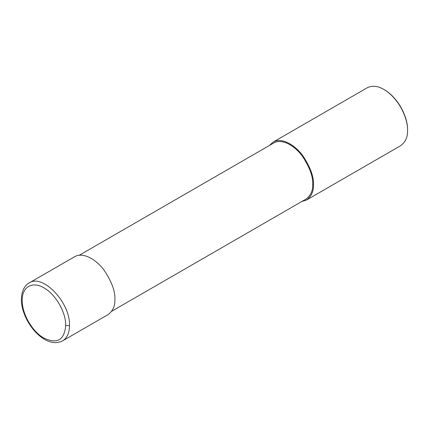 <?xml version="1.0" encoding="UTF-8"?>
<svg xmlns="http://www.w3.org/2000/svg" width="429" height="429" viewBox="0 0 429 429"><rect width="100%" height="100%" fill="white"/><g stroke="black" fill="none" stroke-linecap="round" stroke-linejoin="round"><path stroke-width="0.64" d="M65.712 325.568C65.975 312.843 56.403 295.586 45.254 288.69C32.802 280.212 21.257 286.744 22.244 301.705C22.528 314.747 32.588 331.724 43.742 337.998C57.073 344.321 64.398 340.176 65.712 325.568L69.498 325.568C70.587 302.826 42.68 273.37 29.14 282.968L29.14 282.968C25.906 284.599 21.906 289.232 21.45 298.332C20.619 308.982 27.74 326.673 40.787 336.851C45.871 340.744 50.938 342.685 55.99 342.669L60.537 341.827L62.591 340.862C67.101 338.09 69.401 332.99 69.498 325.568M62.57 340.873L107.963 314.666C112.854 311.052 115.16 305.952 114.886 299.362C115.326 291.543 111.824 281.96 104.381 270.608C96.975 260.092 83.36 251.517 74.528 256.762L29.14 282.968M111.62 311.32L306.006 199.094C310.735 195.592 312.972 190.658 312.703 184.282C313.132 176.71 309.743 167.433 302.542 156.446C295.366 146.268 282.191 137.961 273.643 143.039L79.258 255.266M301.807 201.517L306.537 200.021C311.427 196.407 313.738 191.302 313.465 184.717C313.905 176.898 310.403 167.31 302.96 155.958C295.549 145.447 281.939 136.867 273.107 142.117L269.444 145.463M306.537 200.021L400.627 145.699C405.518 142.085 407.823 136.985 407.55 130.395C408.113 120.71 400.611 99.544 383.912 89.452C377.761 85.854 372.19 85.301 367.192 87.795L273.107 142.117M383.912 89.452L384.384 89.725C400.75 99.614 408.102 120.356 407.55 129.848L407.55 130.395M313.465 184.717L312.703 184.282"/></g></svg>

